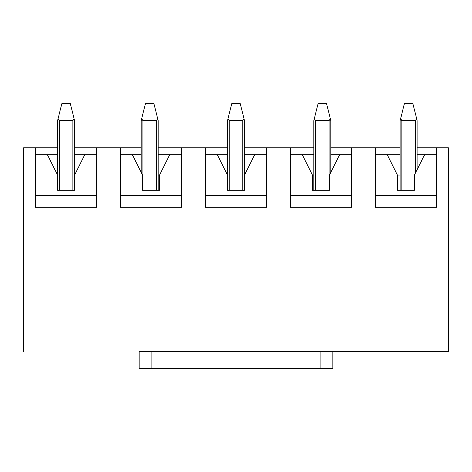 <?xml version="1.0" encoding="UTF-8"?>
<svg xmlns="http://www.w3.org/2000/svg" width="472" height="472" viewBox="0 0 472 472"><rect width="100%" height="100%" fill="white"/><g stroke="black" fill="none" stroke-linecap="round" stroke-linejoin="round"><path stroke-width="0.71" d="M375.334 147.813L400.144 147.813L351.546 147.813L375.334 147.813L375.334 207.285L375.334 147.813M417.136 147.813L448.4 147.813L448.4 351.717L332.854 351.717L448.4 351.717L448.4 147.813L436.506 147.813L436.506 207.285L375.334 207.285L436.506 207.285L436.506 147.813L417.136 147.813M23.6 147.813L57.584 147.813L23.6 147.813L23.6 351.717L23.6 147.813M74.576 147.813L141.187 147.813L96.666 147.813L96.666 207.285L35.494 207.285L35.494 147.813L35.494 207.285L96.666 207.285L96.666 147.813L74.576 147.813M158.179 147.813L227.504 147.813L181.626 147.813L181.626 207.285L120.454 207.285L120.454 147.813L120.454 207.285L181.626 207.285L181.626 147.813L158.179 147.813M244.496 147.813L313.821 147.813L266.586 147.813L266.586 207.285L205.414 207.285L205.414 147.813L205.414 207.285L266.586 207.285L266.586 147.813L244.496 147.813M330.813 147.813L351.546 147.813L351.546 207.285L290.374 207.285L290.374 147.813L290.374 207.285L351.546 207.285L351.546 147.813L330.813 147.813M400.144 175.077L397.424 175.077L397.424 190.293L397.424 175.077L387.229 154.686L375.334 154.686L400.144 154.686L387.229 154.686L397.424 175.077L400.144 175.077M414.416 190.293L414.416 175.077L414.416 190.293L397.424 190.293L414.416 190.293M313.821 175.077L312.464 175.077L312.464 190.293L312.464 175.077L302.269 154.686L290.374 154.686L313.821 154.686L302.269 154.686L312.464 175.077L313.821 175.077M329.456 190.293L329.456 175.077L329.456 190.293L312.464 190.293L329.456 190.293M227.504 175.077L227.504 190.293L227.504 175.077L217.309 154.686L205.414 154.686L227.504 154.686L217.309 154.686L227.504 175.077L227.504 120.625L228 118.631L229.203 120.625L229.203 190.293L229.203 120.625L242.797 120.625L229.203 120.625L228 118.631L231.752 103.633L240.248 103.633L244.496 120.625L244.496 190.293L244.496 175.077L254.691 154.686L244.496 175.077L244.496 120.625L240.248 103.633L231.752 103.633L227.504 120.625L227.504 175.077M159.536 175.077L158.179 175.077L159.536 175.077L159.536 190.293L159.536 175.077L169.731 154.686L159.536 175.077M142.544 175.077L142.544 190.293L142.544 175.077L132.349 154.686L120.454 154.686L141.187 154.686L132.349 154.686L142.544 175.077M57.584 175.077L57.584 190.293L57.584 175.077L47.389 154.686L35.494 154.686L57.584 154.686L47.389 154.686L57.584 175.077L57.584 120.625L58.08 118.631L59.283 120.625L59.283 190.293L59.283 120.625L72.877 120.625L59.283 120.625L58.08 118.631L61.832 103.633L70.328 103.633L74.576 120.625L74.576 190.293L74.576 175.077L84.771 154.686L74.576 175.077L74.576 120.625L70.328 103.633L61.832 103.633L57.584 120.625L57.584 175.077M139.146 351.717L332.854 351.717L332.854 368.366L320.11 368.366L320.11 351.717L151.89 351.717L151.89 368.366L320.11 368.366L139.146 368.366L139.146 351.717L139.146 368.366L151.89 368.366L151.89 351.717L139.146 351.717M35.494 195.39L96.666 195.39L35.494 195.39M96.666 154.686L84.771 154.686L96.666 154.686M74.576 190.293L57.584 190.293L74.576 190.293M74.576 154.686L84.771 154.686L74.576 154.686M120.454 195.39L181.626 195.39L120.454 195.39M181.626 154.686L169.731 154.686L181.626 154.686M159.536 190.293L142.544 190.293L159.536 190.293M158.179 154.686L169.731 154.686L158.179 154.686M205.414 195.39L266.586 195.39L205.414 195.39M266.586 154.686L254.691 154.686L266.586 154.686M244.496 190.293L227.504 190.293L244.496 190.293M244.496 154.686L254.691 154.686L244.496 154.686M290.374 195.39L351.546 195.39L290.374 195.39M351.546 154.686L339.651 154.686L329.456 175.077L339.651 154.686L351.546 154.686M330.813 154.686L339.651 154.686L330.813 154.686M375.334 195.39L436.506 195.39L375.334 195.39M436.506 154.686L424.611 154.686L414.416 175.077L424.611 154.686L436.506 154.686M417.136 154.686L424.611 154.686L417.136 154.686M72.877 190.293L72.877 120.625L74.08 118.631L72.877 120.625L72.877 190.293M141.187 172.357L141.187 120.625L141.683 118.631L142.886 120.625L142.886 190.293L142.886 120.625L156.48 120.625L142.886 120.625L141.683 118.631L145.435 103.633L153.931 103.633L158.179 120.625L158.179 190.293L158.179 120.625L153.931 103.633L145.435 103.633L141.187 120.625L141.187 172.357M156.48 190.293L156.48 120.625L157.677 118.631L156.48 120.625L156.48 190.293M242.797 190.293L242.797 120.625L244 118.631L242.797 120.625L242.797 190.293M313.821 190.293L313.821 120.625L314.322 118.631L315.52 120.625L315.52 190.293L315.52 120.625L329.114 120.625L315.52 120.625L314.322 118.631L318.069 103.633L326.565 103.633L330.813 120.625L330.813 172.357L330.813 120.625L326.565 103.633L318.069 103.633L313.821 120.625L313.821 190.293M329.114 190.293L329.114 120.625L330.317 118.631L329.114 120.625L329.114 190.293M400.144 190.293L400.144 120.625L400.639 118.631L401.843 120.625L401.843 190.293L401.843 120.625L415.437 120.625L401.843 120.625L400.639 118.631L404.392 103.633L412.888 103.633L417.136 120.625L417.136 169.643L417.136 120.625L412.888 103.633L404.392 103.633L400.144 120.625L400.144 190.293M415.437 173.041L415.437 120.625L416.634 118.631L415.437 120.625L415.437 173.041M320.11 368.366L332.854 368.366L332.854 351.717L320.11 351.717L320.11 368.366"/></g></svg>
